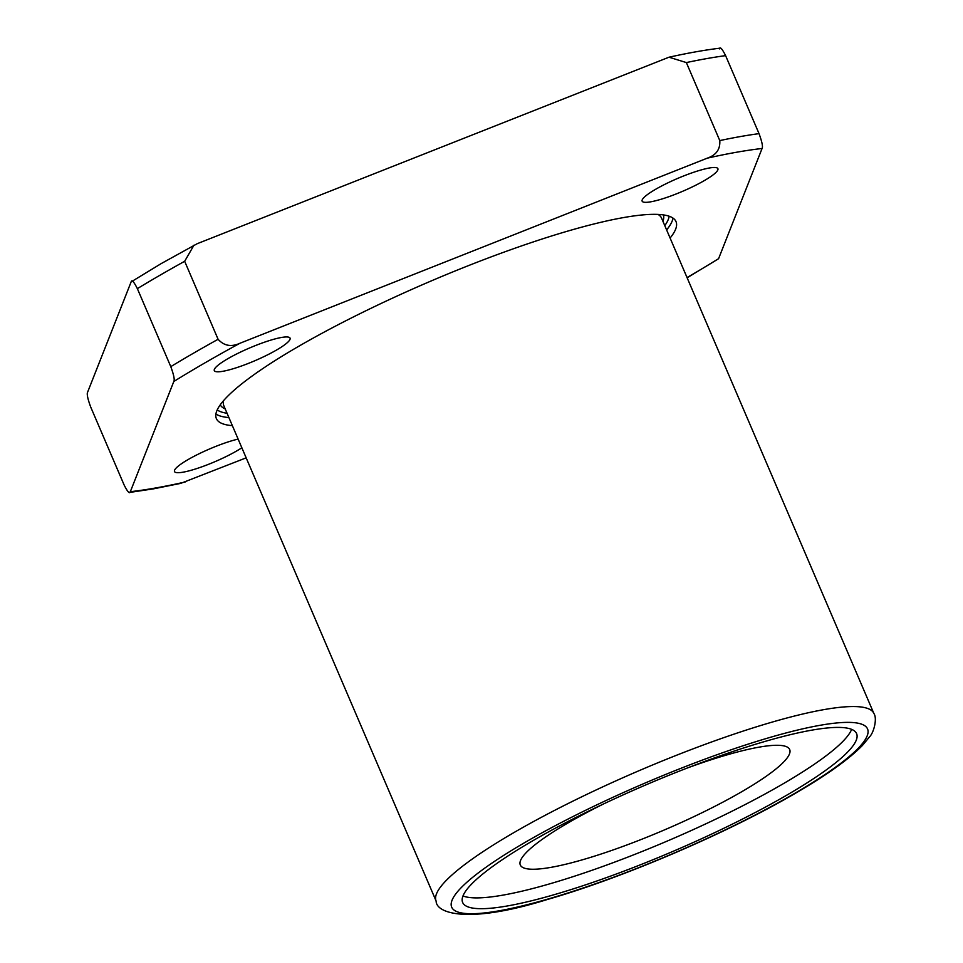 <?xml version="1.0" encoding="UTF-8"?>
<svg xmlns="http://www.w3.org/2000/svg" width="963" height="963" viewBox="0 0 963 963"><rect width="100%" height="100%" fill="white"/><g stroke="black" fill="none" stroke-linecap="round" stroke-linejoin="round"><path stroke-width="1.44" d="M650.795 201.809A41.216 6.91 -23.2 0 1 642.14 201.147A41.216 6.91 -23.2 0 1 665.866 183.837A41.216 6.91 -23.2 0 1 709.25 168.019A41.216 6.91 -23.2 0 1 717.904 168.681A41.216 6.91 -23.2 0 1 694.191 185.991A41.216 6.91 -23.2 0 1 650.795 201.809M241.845 447.783A41.216 6.91 -23.2 0 1 183.139 472.171A41.216 6.91 -23.2 0 1 174.484 471.509A41.216 6.91 -23.2 0 1 195.898 455.355A41.216 6.91 -23.2 0 1 238.126 439.092M670.104 238.03A250.043 41.891 156.8 0 0 676.014 221.598A250.043 41.891 156.8 0 0 623.518 217.578A250.043 41.891 156.8 0 0 360.27 313.529A250.043 41.891 156.8 0 0 216.374 418.592A250.043 41.891 156.8 0 0 232.36 425.646M604.186 803.636A146.532 24.544 156.8 0 0 568.772 822.498A146.532 24.544 156.8 0 0 520.309 864.991A146.532 24.544 156.8 0 0 602.007 853.724A146.532 24.544 156.8 0 0 741.221 792.019A146.532 24.544 156.8 0 0 789.684 749.527A146.532 24.544 156.8 0 0 687.413 767.968M533.526 840.338A214.304 35.896 156.8 0 0 462.649 902.475A214.304 35.896 156.8 0 0 582.134 885.996A214.304 35.896 156.8 0 0 785.724 795.775A214.304 35.896 156.8 0 0 856.601 733.625A214.304 35.896 156.8 0 0 737.116 750.105A214.304 35.896 156.8 0 0 533.526 840.338M462.986 895.939A214.304 35.896 156.8 0 0 781.101 784.977A214.304 35.896 156.8 0 0 851.629 729.364M276.429 350.087A41.216 6.91 -23.2 0 1 237.283 367.445A41.216 6.91 -23.2 0 1 214.304 370.611A41.216 6.91 -23.2 0 1 227.93 358.657A41.216 6.91 -23.2 0 1 267.088 341.311A41.216 6.91 -23.2 0 1 290.068 338.133A41.216 6.91 -23.2 0 1 276.429 350.087M131.124 281.894C131.762 279.39 133.833 281.629 137.36 288.635L170.788 366.638C173.809 374.908 174.821 379.855 173.809 381.492L130.33 491.696C129.692 494.212 127.622 491.961 124.107 484.955L90.666 406.952C87.645 398.682 86.634 393.735 87.645 392.097L131.124 281.894L161.278 263.549L197.234 243.687L669.008 57.202L686.354 62.571L719.782 140.586C720.384 149.277 716.195 155.139 707.215 158.185L239.919 343.273C231.301 347.198 224.03 345.873 218.095 339.289L184.667 261.286L193.96 245.204M185.173 482.006A409.395 68.578 156.8 0 1 155.862 487.94A409.395 68.578 156.8 0 1 130.33 491.696L129.56 492.454L153.31 488.879L180.695 483.378L246.167 457.846M719.385 48.896C720.011 46.393 722.081 48.632 725.608 55.637L759.037 133.64C762.07 141.91 763.069 146.858 762.07 148.495L718.579 258.698L687.149 277.789M223.572 400.644A238.126 39.892 156.8 0 0 223.861 405.808L436.131 901.067A238.126 39.892 156.8 0 1 514.88 832.02A238.126 39.892 156.8 0 1 741.101 731.76A238.126 39.892 156.8 0 1 873.862 713.451L661.593 218.192A238.126 39.892 156.8 0 0 658.054 214.424M662.929 221.309A241.099 40.386 156.8 0 0 663.399 214.905M666.625 229.928A250.043 41.891 156.8 0 0 673.005 218.095M664.783 225.631A247.058 41.385 156.8 0 0 669.153 216.23M792.73 794.535A226.221 37.894 156.8 0 0 820.043 725.308A226.221 37.894 156.8 0 0 526.508 841.566A226.221 37.894 156.8 0 0 499.195 910.793A226.221 37.894 156.8 0 0 792.73 794.535M184.667 261.286A421.313 70.576 156.8 0 0 160.231 275.093A421.313 70.576 156.8 0 0 137.36 288.635M725.608 55.637A421.313 70.576 156.8 0 0 706.914 58.562A421.313 70.576 156.8 0 0 686.354 62.571M719.782 140.586A421.313 70.576 -23.2 0 1 740.354 136.565A421.313 70.576 -23.2 0 1 759.037 133.64M170.788 366.638A421.313 70.576 -23.2 0 1 218.095 339.289M762.07 148.495A409.395 68.578 156.8 0 0 707.215 158.185M239.919 343.273A409.395 68.578 156.8 0 0 173.809 381.492M687.04 277.561A409.395 68.578 156.8 0 0 718.579 258.698M215.917 414.006A250.043 41.891 156.8 0 0 228.893 417.545M217.229 409.913A247.058 41.385 156.8 0 0 227.051 413.247M220.238 404.845A241.099 40.386 156.8 0 0 225.198 408.926M873.862 713.451C877.498 718.458 873.754 732.626 869.733 736.623L862.475 745.41C848.704 759.458 825.905 775.684 794.066 794.054C726.271 833.561 622.038 878.112 547.249 899.526C467.765 924.36 436.083 913.285 436.131 901.067M720.155 48.15C705.109 49.968 688.051 52.989 669.008 57.214"/></g></svg>

